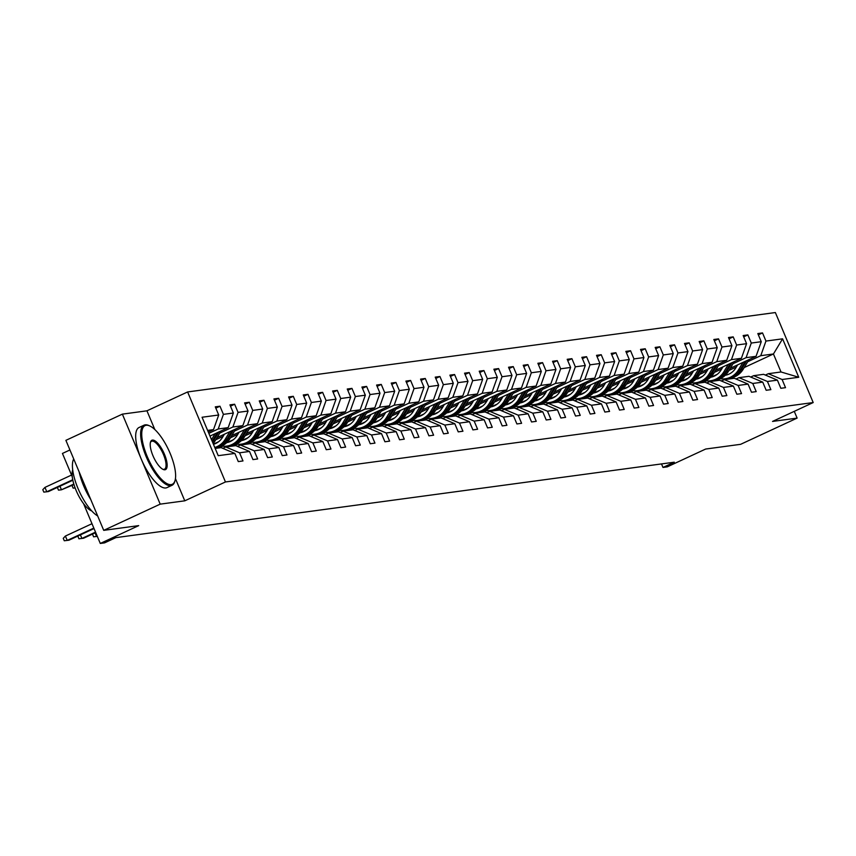 <?xml version="1.0" encoding="UTF-8"?>
<svg xmlns="http://www.w3.org/2000/svg" width="856" height="856" viewBox="0 0 856 856"><rect width="100%" height="100%" fill="white"/><g stroke="black" fill="none" stroke-linecap="round" stroke-linejoin="round"><path stroke-width="1.28" d="M154.808 429.509L146.943 410.816L122.365 414.133L160.2 504.141L184.778 500.824L225.449 481.96L813.2 402.555L772.54 421.43L797.118 418.103L794.272 411.34M797.118 418.103L740.633 444.318L705.676 449.036L667.263 466.862L662.993 467.44L674.282 462.197L115.86 537.632L104.56 542.875L100.28 543.453L138.693 525.627L103.726 530.356L65.891 440.348L122.365 414.133M160.2 504.141L103.726 530.356M69.935 449.967L62.445 453.445L72.257 476.76M146.943 410.816L187.614 391.952L775.365 312.547L813.2 402.555M208.286 432.045L213.508 429.616L207.601 430.418M213.508 429.616L218.708 415L215.284 406.846L219.981 406.215L215.83 408.141M744.206 367.545L773.439 353.977L760.759 355.689L765.949 341.073L782.587 338.826L798.744 377.261L782.106 379.508L785.53 387.661L780.833 388.292L777.409 380.139L767.436 381.487L770.871 389.64L766.163 390.272L762.739 382.118L752.777 383.467L756.201 391.62L751.504 392.251L748.08 384.109L738.118 385.446L741.542 393.6L736.845 394.231L733.41 386.088L723.448 387.426L726.872 395.579L722.175 396.21L718.751 388.068L708.789 389.416L712.213 397.559L707.516 398.2L704.092 390.047L694.12 391.395L697.554 399.538L692.846 400.18L689.422 392.027L679.461 393.375L682.885 401.518L678.187 402.16L674.763 394.006L664.802 395.354L668.226 403.508L663.528 404.139L660.094 395.986L650.132 397.334L653.556 405.487L648.859 406.119L645.435 397.965L635.473 399.313L638.897 407.467L634.2 408.098L630.776 399.955L620.803 401.293L624.238 409.446L619.53 410.078L616.106 401.935L606.144 403.272L609.568 411.426L604.871 412.057L601.447 403.914L591.485 405.263L594.909 413.405L590.212 414.047L586.777 405.894L576.816 407.242L580.24 415.385L575.542 416.027L572.118 407.873L562.157 409.221L565.581 417.364L560.883 418.006L557.459 409.853L547.487 411.201L550.922 419.354L546.214 419.986L542.79 411.832L532.828 413.18L536.252 421.334L531.555 421.965L528.131 413.812L518.169 415.16L521.593 423.313L516.896 423.945L513.461 415.802L503.499 417.14L506.923 425.293L502.226 425.924L498.802 417.781L488.84 419.119L492.264 427.272L487.567 427.904L484.143 419.761L474.171 421.109L477.605 429.252L472.897 429.894L469.473 421.74L459.512 423.089L462.935 431.231L458.238 431.873L454.814 423.72L444.853 425.068L448.276 433.211L443.579 433.853L440.145 425.7L430.183 427.048L433.607 435.201L428.91 435.832L425.486 427.679L415.524 429.027L418.948 437.181L414.25 437.812L410.827 429.659L400.854 431.007L404.289 439.16L399.581 439.791L396.157 431.649L386.195 432.986L389.619 441.14L384.922 441.771L381.498 433.628L371.536 434.966L374.96 443.119L370.263 443.75L366.828 435.608L356.866 436.956L360.29 445.099L355.593 445.741L352.169 437.587L342.207 438.935L345.631 447.078L340.934 447.72L337.51 439.567L327.538 440.915L330.972 449.058L326.264 449.7L322.84 441.546L312.879 442.894L316.303 451.048L311.605 451.679L308.181 443.526L298.22 444.874L301.644 453.027L296.946 453.659L293.512 445.505L283.55 446.853L286.974 455.007L282.277 455.638L278.853 447.495L268.891 448.833L272.315 456.986L267.618 457.618L264.194 449.475L254.221 450.812L257.656 458.966L252.948 459.597L249.524 451.454L239.562 452.803L242.986 460.945L238.289 461.587L234.865 453.434L218.226 455.681L202.07 417.247L218.708 415M225.449 481.96L187.614 391.952M209.988 436.079L228.178 427.636L218.216 428.984L223.405 414.358L219.981 406.215M223.405 414.358L233.367 413.02L229.943 404.867L234.64 404.235L230.489 406.161M217.071 437.609L242.837 425.657L232.875 427.005L238.064 412.378L234.64 404.235M238.064 412.378L248.037 411.041L244.602 402.887L249.31 402.256L245.148 404.182M231.73 435.629L257.506 423.677L247.544 425.025L252.734 410.399L249.31 402.256M252.734 410.399L262.696 409.05L259.272 400.908L263.969 400.266L259.817 402.202M246.4 433.65L272.165 421.698L262.204 423.035L267.393 408.419L263.969 400.266M267.393 408.419L277.355 407.071L273.931 398.928L278.639 398.286L274.476 400.223M261.059 431.67L286.824 419.718L276.863 421.056L282.063 406.44L278.639 398.286M282.063 406.44L292.024 405.091L288.6 396.949L293.298 396.307L289.146 398.233M275.728 429.691L301.494 417.728L291.532 419.076L296.722 404.46L293.298 396.307M296.722 404.46L306.683 403.112L303.259 394.958L307.957 394.327L303.805 396.253M290.387 427.711L316.153 415.749L306.191 417.097L311.381 402.481L307.957 394.327M311.381 402.481L321.353 401.132L317.918 392.979L322.626 392.348L318.464 394.274M305.046 425.732L330.823 413.769L320.861 415.117L326.05 400.501L322.626 392.348M326.05 400.501L336.012 399.153L332.588 390.999L337.285 390.368L333.134 392.294M319.716 423.752L345.482 411.79L335.52 413.138L340.709 398.511L337.285 390.368M340.709 398.511L350.671 397.173L347.247 389.02L351.955 388.389L347.793 390.315M334.375 421.762L360.141 409.81L350.179 411.158L355.379 396.531L351.955 388.389M355.379 396.531L365.341 395.194L361.917 387.04L366.614 386.409L362.463 388.335M349.045 419.782L374.81 407.83L364.849 409.179L370.038 394.552L366.614 386.409M370.038 394.552L380 393.204L376.576 385.061L381.273 384.419L377.122 386.356M363.704 417.803L389.469 405.851L379.508 407.189L384.697 392.572L381.273 384.419M384.697 392.572L394.67 391.224L391.235 383.081L395.943 382.439L391.781 384.376M378.363 415.823L404.139 403.872L394.177 405.209L399.367 390.593L395.943 382.439M399.367 390.593L409.329 389.245L405.905 381.102L410.602 380.46L406.45 382.386M393.032 413.844L418.798 401.881L408.836 403.23L414.026 388.613L410.602 380.46M414.026 388.613L423.988 387.265L420.564 379.112L425.272 378.48L421.109 380.406M407.691 411.864L433.457 399.902L423.495 401.25L428.695 386.634L425.272 378.48M428.695 386.634L438.657 385.286L435.233 377.132L439.93 376.501L435.779 378.427M422.361 409.885L448.127 397.922L438.165 399.271L443.355 384.654L439.93 376.501M443.355 384.654L453.316 383.306L449.892 375.153L454.59 374.521L450.438 376.447M437.02 407.905L462.786 395.943L452.824 397.291L458.014 382.664L454.59 374.521M458.014 382.664L467.986 381.327L464.551 373.173L469.259 372.542L465.097 374.468M451.679 405.915L477.455 393.963L467.494 395.312L472.683 380.685L469.259 372.542M472.683 380.685L482.645 379.347L479.221 371.194L483.918 370.562L479.767 372.488M466.349 403.936L492.114 391.984L482.153 393.332L487.342 378.705L483.918 370.562M487.342 378.705L497.304 377.357L493.88 369.214L498.588 368.572L494.426 370.509M481.008 401.956L506.773 390.004L496.812 391.342L502.012 376.726L498.588 368.572M502.012 376.726L511.974 375.377L508.55 367.235L513.247 366.593L509.095 368.529M495.678 399.977L521.443 388.025L511.481 389.362L516.671 374.746L513.247 366.593M516.671 374.746L526.633 373.398L523.209 365.255L527.906 364.613L523.754 366.539M510.337 397.997L536.102 386.035L526.14 387.383L531.33 372.767L527.906 364.613M531.33 372.767L541.302 371.418L537.868 363.265L542.576 362.634L538.413 364.56M524.995 396.018L550.772 384.055L540.81 385.403L546 370.787L542.576 362.634M546 370.787L555.961 369.439L552.537 361.286L557.235 360.654L553.083 362.58M539.665 394.038L565.431 382.076L555.469 383.424L560.659 368.808L557.235 360.654M560.659 368.808L570.62 367.459L567.196 359.306L571.904 358.675L567.742 360.601M554.324 392.059L580.09 380.096L570.128 381.444L575.328 366.817L571.904 358.675M575.328 366.817L585.29 365.48L581.866 357.327L586.563 356.695L582.412 358.621M568.994 390.069L594.76 378.117L584.798 379.465L589.987 364.838L586.563 356.695M589.987 364.838L599.949 363.5L596.525 355.347L601.222 354.716L597.071 356.642M583.653 388.089L609.418 376.137L599.457 377.485L604.646 362.858L601.222 354.716M604.646 362.858L614.619 361.51L611.184 353.368L615.892 352.726L611.73 354.662M598.312 386.11L624.088 374.158L614.127 375.495L619.316 360.879L615.892 352.726M619.316 360.879L629.278 359.531L625.854 351.388L630.551 350.746L626.399 352.683M612.982 384.13L638.747 372.178L628.785 373.516L633.975 358.899L630.551 350.746M633.975 358.899L643.937 357.551L640.513 349.409L645.221 348.767L641.058 350.692M627.641 382.151L653.406 370.188L643.445 371.536L648.645 356.92L645.221 348.767M648.645 356.92L658.606 355.572L655.182 347.418L659.88 346.787L655.728 348.713M642.31 380.171L668.076 368.208L658.114 369.557L663.304 354.94L659.88 346.787M663.304 354.94L673.265 353.592L669.841 345.439L674.539 344.808L670.387 346.734M656.969 378.192L682.735 366.229L672.773 367.577L677.963 352.961L674.539 344.808M677.963 352.961L687.935 351.613L684.5 343.459L689.208 342.828L685.046 344.754M671.628 376.212L697.405 364.249L687.443 365.598L692.632 350.971L689.208 342.828M692.632 350.971L702.594 349.633L699.17 341.48L703.867 340.849L699.716 342.775M686.298 374.222L712.064 362.27L702.102 363.618L707.291 348.991L703.867 340.849M707.291 348.991L717.253 347.654L713.829 339.5L718.537 338.869L714.375 340.795M700.957 372.242L726.723 360.29L716.761 361.639L721.961 347.012L718.537 338.869M721.961 347.012L731.923 345.664L728.499 337.521L733.196 336.879L729.045 338.815M715.627 370.263L741.392 358.311L731.431 359.648L736.62 345.032L733.196 336.879M736.62 345.032L746.582 343.684L743.158 335.541L747.855 334.899L743.703 336.836M730.286 368.283L756.051 356.331L746.09 357.669L751.279 343.053L747.855 334.899M751.279 343.053L761.252 341.705L757.817 333.562L762.525 332.92L758.363 334.846M765.949 341.073L762.525 332.92M249.524 451.454L235.742 445.634L225.781 446.982L222.828 448.351M225.781 446.982L239.562 452.803M208.832 433.339L218.216 428.984M228.178 427.636L233.367 413.02M264.194 449.475L250.401 443.654L240.44 445.002L237.487 446.372M240.44 445.002L254.221 450.812M219.799 433.072L232.875 427.005M242.837 425.657L248.037 411.041M278.853 447.495L265.071 441.675L255.109 443.023L252.156 444.392M255.109 443.023L268.891 448.833M215.787 439.759L223.127 436.346M234.458 431.092L247.544 425.025M213.379 444.146L218.622 441.717M257.506 423.677L262.696 409.05M293.512 445.505L279.73 439.695L269.768 441.043L266.815 442.413M269.768 441.043L283.55 446.853M230.446 437.78L237.786 434.367M249.128 429.113L262.204 423.035M215.081 448.191L216.579 447.485M228.017 442.178L233.292 439.738M272.165 421.698L277.355 407.071M308.181 443.526L294.4 437.716L284.438 439.064L281.474 440.433M284.438 439.064L298.22 444.874M219.029 447.891L222.656 446.211M245.105 435.8L252.445 432.387M263.787 427.123L276.863 421.056M228.991 446.554L231.238 445.505M242.676 440.198L247.951 437.748M286.824 419.718L292.024 405.091M322.84 441.546L309.059 435.736L299.097 437.084L296.144 438.454M299.097 437.084L312.879 442.894M233.699 445.912L237.326 444.232M259.775 433.81L267.115 430.408M278.457 425.143L291.532 419.076M243.66 444.574L245.907 443.526M257.346 438.219L262.621 435.768M301.494 417.728L306.683 403.112M337.51 439.567L323.718 433.757L313.756 435.094L310.803 436.474M313.756 435.094L327.538 440.915M248.358 443.932L251.985 442.252M274.434 431.831L281.774 428.428M293.116 423.164L306.191 417.097M258.319 442.584L260.566 441.546M272.005 436.239L277.28 433.789M316.153 415.749L321.353 401.132M352.169 437.587L338.388 431.777L328.426 433.115L325.473 434.484M328.426 433.115L342.207 438.935M263.027 441.953L266.644 440.273M289.103 429.851L296.444 426.449M307.775 421.184L320.861 415.117M272.989 440.605L275.225 439.567M286.664 434.26L291.939 431.809M330.823 413.769L336.012 399.153M366.828 435.608L353.046 429.787L343.085 431.135L340.132 432.505M343.085 431.135L356.866 436.956M277.686 439.973L281.314 438.293M303.762 427.872L311.103 424.469M322.445 419.205L335.52 413.138M287.648 438.625L289.895 437.587M301.333 432.28L306.609 429.83M345.482 411.79L350.671 397.173M381.498 433.628L367.716 427.807L357.755 429.156L354.791 430.525M357.755 429.156L371.536 434.966M292.345 437.994L295.973 436.314M318.421 425.892L325.762 422.49M337.104 417.225L350.179 411.158M302.307 436.646L304.554 435.608M315.992 430.3L321.268 427.85M360.141 409.81L365.341 395.194M396.157 431.649L382.375 425.828L372.414 427.176L369.46 428.546M372.414 427.176L386.195 432.986M307.015 436.014L310.642 434.324M333.091 423.913L340.431 420.499M351.773 415.246L364.849 409.179M316.977 434.666L319.224 433.628M330.662 428.31L335.937 425.871M374.81 407.83L380 393.204M410.827 429.659L397.034 423.848L387.073 425.197L384.119 426.566M387.073 425.197L400.854 431.007M321.674 434.035L325.301 432.344M347.75 421.933L355.09 418.52M366.432 413.266L379.508 407.189M331.636 432.687L333.883 431.638M345.321 426.331L350.596 423.891M389.469 405.851L394.67 391.224M425.486 427.679L411.704 421.869L401.742 423.217L398.789 424.587M401.742 423.217L415.524 429.027M336.344 432.045L339.96 430.365M362.42 419.943L369.76 416.54M381.091 411.276L394.177 405.209M346.305 430.707L348.542 429.659M359.98 424.351L365.255 421.901M404.139 403.872L409.329 389.245M440.145 425.7L426.363 419.889L416.401 421.238L413.448 422.607M416.401 421.238L430.183 427.048M351.003 430.065L354.63 428.385M377.079 417.963L384.419 414.561M395.761 409.296L408.836 403.23M360.965 428.717L363.212 427.679M374.65 422.372L379.925 419.922A16.842 15.729 82.3 0 0 379.893 419.954M418.798 401.881L423.988 387.265M454.814 423.72L441.033 417.91L431.071 419.247L428.107 420.628M431.071 419.247L444.853 425.068M365.662 428.086L369.289 426.406M391.738 415.984L399.078 412.581M410.42 407.317L423.495 401.25M375.624 426.737L377.87 425.7M389.309 420.392L394.584 417.942A16.842 15.729 82.3 0 0 394.552 417.974M433.457 399.902L438.657 385.286M469.473 421.74L455.692 415.93L445.73 417.268L442.777 418.638M445.73 417.268L459.512 423.089M380.332 426.106L383.959 424.426M406.407 414.004L413.748 410.602M425.09 405.337L438.165 399.271M390.293 424.758L392.54 423.72M403.979 418.413L409.254 415.963M448.127 397.922L453.316 383.306M484.143 419.761L470.351 413.94L460.389 415.288L457.436 416.658M460.389 415.288L474.171 421.109M394.99 424.127L398.618 422.447M421.066 412.025L428.407 408.622M439.749 403.358L452.824 397.291M404.952 422.778L407.199 421.74M418.638 416.433L423.913 413.983M462.786 395.943L467.986 381.327M498.802 417.781L485.02 411.961L475.059 413.309L472.105 414.679M475.059 413.309L488.84 419.119M409.66 422.147L413.277 420.467M435.736 410.045L443.076 406.643M454.408 401.378L467.494 395.312M419.622 420.799L421.858 419.761M433.297 414.454L438.572 412.004M477.455 393.963L482.645 379.347M513.461 415.802L499.679 409.981L489.718 411.329L486.764 412.699M489.718 411.329L503.499 417.14M424.319 420.168L427.947 418.477M450.395 408.066L457.735 404.653M469.077 399.399L482.153 393.332M434.281 418.819L436.528 417.781M447.966 412.464L453.241 410.024M492.114 391.984L497.304 377.357M528.131 413.812L514.349 408.002L504.387 409.35L501.423 410.72M504.387 409.35L518.169 415.16M438.978 418.188L442.606 416.498M465.054 406.086L472.394 402.673M483.736 397.419L496.812 391.342M448.94 416.84L451.187 415.791M462.625 410.484L467.9 408.045M506.773 390.004L511.974 375.377M542.79 411.832L529.008 406.022L519.046 407.37L516.093 408.74M519.046 407.37L532.828 413.18M453.648 416.198L457.275 414.518M479.724 404.096L487.064 400.694M498.406 395.429L511.481 389.362M463.61 414.86L465.857 413.812M477.295 408.505L482.57 406.054M521.443 388.025L526.633 373.398M557.459 409.853L543.667 404.043L533.705 405.391L530.752 406.76M533.705 405.391L547.487 411.201M468.307 414.218L471.934 412.539M494.383 402.117L501.723 398.714M513.065 393.45L526.14 387.383M478.269 412.87L480.516 411.832M491.954 406.525L497.229 404.075M536.102 386.035L541.302 371.418M572.118 407.873L558.337 402.063L548.375 403.401L545.422 404.781M548.375 403.401L562.157 409.221M482.977 412.239L486.593 410.559M509.053 400.137L516.393 396.735M527.724 391.47L540.81 385.403M492.938 410.891L495.175 409.853M506.613 404.546L511.888 402.095M550.772 384.055L555.961 369.439M586.777 405.894L572.996 400.084L563.034 401.421L560.081 402.791M563.034 401.421L576.816 407.242M497.636 410.259L501.263 408.58M523.712 398.158L531.052 394.755M542.394 389.491L555.469 383.424M507.597 408.911L509.844 407.873M521.283 402.566L526.558 400.116A16.842 15.729 82.3 0 1 526.515 400.137M565.431 382.076L570.62 367.459M601.447 403.914L587.665 398.094L577.704 399.442L574.74 400.811M577.704 399.442L591.485 405.263M512.295 408.28L515.922 406.6M538.37 396.178L545.711 392.776M557.053 387.511L570.128 381.444M522.256 406.932L524.503 405.894M535.942 400.587L541.217 398.136A16.842 15.729 82.3 0 1 541.174 398.158M580.09 380.096L585.29 365.48M616.106 401.935L602.324 396.114L592.363 397.462L589.41 398.832M592.363 397.462L606.144 403.272M526.964 406.3L530.592 404.62M553.04 394.199L560.38 390.796M571.722 385.532L584.798 379.465M536.926 404.952L539.173 403.914M550.611 398.607L555.886 396.157A16.842 15.729 82.3 0 1 555.833 396.178M594.76 378.117L599.949 363.5M630.776 399.955L616.983 394.135L607.022 395.483L604.068 396.852M607.022 395.483L620.803 401.293M541.623 404.321L545.251 402.63M567.699 392.219L575.039 388.806M586.381 383.552L599.457 377.485M551.585 402.973L553.832 401.935M565.27 396.617L570.545 394.177A16.842 15.729 82.3 0 1 570.503 394.199M609.418 376.137L614.619 361.51M645.435 397.965L631.653 392.155L621.691 393.503L618.738 394.873M621.691 393.503L635.473 399.313M556.293 402.341L559.91 400.651M582.369 390.24L589.709 386.826M601.04 381.573L614.127 375.495M566.255 400.993L568.491 399.945M579.929 394.637L585.204 392.198A16.842 15.729 82.3 0 1 585.162 392.219M624.088 374.158L629.278 359.531M660.094 395.986L646.312 390.175L636.35 391.524L633.397 392.893M636.35 391.524L650.132 397.334M570.952 400.351L574.579 398.671M597.028 388.25L604.368 384.847M615.71 379.583L628.785 373.516M580.914 399.014L583.161 397.965M594.599 392.658L599.874 390.208M638.747 372.178L643.937 357.551M674.763 394.006L660.982 388.196L651.02 389.544L648.056 390.914M651.02 389.544L664.802 395.354M585.611 398.372L589.238 396.692M611.687 386.27L619.027 382.867M630.369 377.603L643.445 371.536M595.573 397.024L597.82 395.986M609.258 390.678L614.533 388.228M653.406 370.188L658.606 355.572M689.422 392.027L675.641 386.216L665.679 387.554L662.726 388.934M665.679 387.554L679.461 393.375M600.281 396.392L603.908 394.712M626.357 384.291L633.697 380.888M645.039 375.624L658.114 369.557M610.242 395.044L612.489 394.006M623.928 388.699L629.203 386.249M668.076 368.208L673.265 353.592M704.092 390.047L690.3 384.237L680.338 385.575L677.385 386.944M680.338 385.575L694.12 391.395M614.94 394.413L618.567 392.733M641.016 382.311L648.356 378.908M659.698 373.644L672.773 367.577M624.901 393.065L627.148 392.027M638.587 386.719L643.862 384.269M682.735 366.229L687.935 351.613M718.751 388.068L704.97 382.247L695.008 383.595L692.055 384.965M695.008 383.595L708.789 389.416M629.609 392.433L633.226 390.753M655.685 380.332L663.025 376.929M674.357 371.665L687.443 365.598M639.571 391.085L641.807 390.047M653.256 384.74L658.521 382.29M697.405 364.249L702.594 349.633M733.41 386.088L719.629 380.267L709.667 381.615L706.714 382.985M709.667 381.615L723.448 387.426M644.268 390.454L647.896 388.774M670.344 378.352L677.685 374.949M689.027 369.685L702.102 363.618M654.23 389.106L656.477 388.068M667.915 382.76L673.191 380.31M712.064 362.27L717.253 347.654M748.08 384.109L734.298 378.288L724.337 379.636L721.373 381.006M724.337 379.636L738.118 385.446M658.927 388.474L662.555 386.784M685.003 376.373L692.343 372.959M703.686 367.705L716.761 361.639M668.889 387.126L671.136 386.088M682.574 380.77L687.85 378.331M726.723 360.29L731.923 345.664M762.739 382.118L748.957 376.308L738.995 377.656L736.042 379.026M738.995 377.656L752.777 383.467M673.597 386.495L677.224 384.804M699.673 374.393L707.013 370.98M718.355 365.715L731.431 359.648M683.559 385.147L685.806 384.098M697.244 378.791L702.519 376.351A16.842 15.729 82.3 0 1 702.466 376.373M741.392 358.311L746.582 343.684M777.409 380.139L763.616 374.329L753.655 375.677L750.701 377.047M753.655 375.677L767.436 381.487M688.256 384.505L691.883 382.825M714.332 372.403L721.672 369M733.014 363.736L746.09 357.669M698.218 383.167L700.465 382.118M711.903 376.811L717.178 374.361M756.051 356.331L761.252 341.705M798.744 377.261L781.014 371.975L768.324 373.698L765.371 375.067M768.324 373.698L782.106 379.508M661.506 463.92L662.993 467.44M83.567 503.67L100.28 543.453M702.926 382.525L706.542 380.845M729.002 370.423L736.342 367.021M747.673 361.756L760.759 355.689M715.605 380.813L719.714 378.908M781.014 371.975L773.439 353.977L782.587 338.826M215.177 448.416L221.083 447.624L234.865 453.434M184.778 500.824L175.448 478.611M736.642 378.705L736.759 378.694A20.287 18.95 -97.7 0 0 736.642 378.705A20.287 18.95 -97.7 0 0 735.668 378.866M737.626 364.881L735.786 367.941A16.842 15.729 82.3 0 1 725.257 375.281M742.976 362.398L738.503 369.835A20.287 18.95 82.3 0 1 725.203 378.78A20.287 18.95 82.3 0 1 720.121 378.726M748.968 359.616L743.211 369.204A20.287 18.95 82.3 0 1 729.9 378.149L728.114 378.384A20.287 18.95 -97.7 0 0 741.424 369.439L746.689 360.676M727.065 374.853A16.842 15.729 82.3 0 1 725.792 374.768M745.255 361.339L740.29 369.599A20.287 18.95 82.3 0 1 726.99 378.534L725.203 378.78M727.557 378.448A20.287 18.95 -97.7 0 0 728.114 378.384M726.188 375.089A16.842 15.729 82.3 0 1 725.449 375.099M171.157 484.614A32.357 11.117 65.1 0 0 175.041 480.537A32.357 11.117 65.1 0 0 168.76 450.256A32.357 11.117 65.1 0 0 149.693 425.914A32.357 11.117 65.1 0 0 146.205 425.261A32.357 11.117 65.1 0 0 147.211 456.483A32.357 11.117 65.1 0 0 171.157 484.614M174.902 480.997A33.149 11.385 -114.9 0 1 174.774 481.479A33.149 11.385 -114.9 0 1 171.96 485.32A33.149 11.385 -114.9 0 1 170.783 485.652A33.149 11.385 -114.9 0 1 146.943 458.442A33.149 11.385 -114.9 0 1 144.054 425.175A33.149 11.385 -114.9 0 1 145.22 424.844A33.149 11.385 -114.9 0 1 148.794 425.507A33.149 11.385 -114.9 0 1 149.254 425.721M164.919 469.773A16.178 5.553 -114.9 0 1 163.175 469.452A16.178 5.553 -114.9 0 1 153.641 457.275A16.178 5.553 -114.9 0 1 150.496 442.135A16.178 5.553 -114.9 0 1 152.443 440.091A16.178 5.553 -114.9 0 1 164.416 454.161A16.178 5.553 -114.9 0 1 164.919 469.773M162.715 469.216A15.387 5.286 65.1 0 0 163.935 469.356A15.387 5.286 65.1 0 0 164.48 469.206A15.387 5.286 65.1 0 0 163.132 453.766A15.387 5.286 65.1 0 0 152.068 441.14A15.387 5.286 65.1 0 0 151.533 441.3A15.387 5.286 65.1 0 0 150.378 442.638M171.96 485.32L166.984 487.62A33.149 11.385 -114.9 0 1 165.818 487.963A33.149 11.385 -114.9 0 1 141.978 460.753A33.149 11.385 -114.9 0 1 139.079 427.486L144.054 425.175M91.763 510.946A23.872 8.196 -114.9 0 1 77.147 492.767A23.872 8.196 -114.9 0 1 72.707 469.869M90.747 499.487A33.149 11.385 -114.9 0 1 79.159 471.913M97.68 515.965A33.149 11.385 -114.9 0 1 78.024 488.498A33.149 11.385 -114.9 0 1 73.712 458.944M721.983 380.685L722.09 380.674A20.287 18.95 -97.7 0 0 721.983 380.685A20.287 18.95 -97.7 0 0 721.009 380.845M707.313 382.675L707.431 382.653A20.287 18.95 -97.7 0 0 707.313 382.675A20.287 18.95 -97.7 0 0 706.339 382.835M722.956 366.86L721.127 369.92A16.842 15.729 82.3 0 1 710.598 377.261M728.317 364.378L723.844 371.814A20.287 18.95 82.3 0 1 710.544 380.76A20.287 18.95 82.3 0 1 705.462 380.717M734.298 361.596L728.542 371.183A20.287 18.95 82.3 0 1 715.242 380.128L713.455 380.364A20.287 18.95 -97.7 0 0 726.755 371.418L732.03 362.655M712.406 376.833A16.842 15.729 82.3 0 1 711.122 376.747M730.585 363.319L725.631 371.579A20.287 18.95 82.3 0 1 712.331 380.524L710.544 380.76M712.888 380.439A20.287 18.95 -97.7 0 0 713.455 380.364M711.529 377.079A16.842 15.729 82.3 0 1 710.79 377.079M708.297 368.84L706.457 371.9A16.842 15.729 82.3 0 1 695.939 379.24M713.647 366.357L709.185 373.794A20.287 18.95 82.3 0 1 695.875 382.739A20.287 18.95 82.3 0 1 690.803 382.696M719.639 363.575L713.883 373.163A20.287 18.95 82.3 0 1 700.572 382.108L698.796 382.343A20.287 18.95 -97.7 0 0 712.096 373.409L717.36 364.635M697.736 378.812A16.842 15.729 82.3 0 1 696.463 378.726M715.926 365.298L710.972 373.558A20.287 18.95 82.3 0 1 697.661 382.504L695.875 382.739M698.228 382.418A20.287 18.95 -97.7 0 0 698.796 382.343M696.859 379.058A16.842 15.729 82.3 0 1 696.121 379.058M692.654 384.654L692.772 384.633A20.287 18.95 -97.7 0 0 692.654 384.654A20.287 18.95 -97.7 0 0 691.68 384.815M693.638 370.819L691.798 373.879A16.842 15.729 82.3 0 1 681.269 381.23M698.988 368.337L694.516 375.773A20.287 18.95 82.3 0 1 681.216 384.719A20.287 18.95 82.3 0 1 676.133 384.676M704.98 365.555L699.224 375.142A20.287 18.95 82.3 0 1 685.913 384.087L684.126 384.333A20.287 18.95 -97.7 0 0 697.437 375.388L702.701 366.614M683.077 380.802A16.842 15.729 82.3 0 1 681.793 380.706M701.267 367.278L696.303 375.538A20.287 18.95 82.3 0 1 683.002 384.483L681.216 384.719M683.559 384.398A20.287 18.95 -97.7 0 0 684.126 384.333M682.2 381.038A16.842 15.729 82.3 0 1 681.462 381.038M677.995 386.634L678.102 386.612A20.287 18.95 -97.7 0 0 677.995 386.634A20.287 18.95 -97.7 0 0 677.01 386.794M678.968 372.799L677.128 375.859A16.842 15.729 82.3 0 1 666.61 383.21M684.329 370.316L679.857 377.764A20.287 18.95 82.3 0 1 666.546 386.698A20.287 18.95 82.3 0 1 661.474 386.655M690.311 367.534L684.554 377.122A20.287 18.95 82.3 0 1 671.254 386.067L669.467 386.313A20.287 18.95 -97.7 0 0 682.767 377.368L688.042 368.594M668.418 382.782A16.842 15.729 82.3 0 1 667.134 382.685M686.598 369.257L681.644 377.517A20.287 18.95 82.3 0 1 668.333 386.463L666.546 386.698M668.9 386.377A20.287 18.95 -97.7 0 0 669.467 386.313M667.541 383.017A16.842 15.729 82.3 0 1 666.803 383.028M663.325 388.613L663.443 388.603A20.287 18.95 -97.7 0 0 663.325 388.613A20.287 18.95 -97.7 0 0 662.351 388.774M664.31 374.778L662.469 377.838A16.842 15.729 82.3 0 1 651.94 385.189M669.66 372.296L665.187 379.743A20.287 18.95 82.3 0 1 651.887 388.688A20.287 18.95 82.3 0 1 646.804 388.635M675.652 369.525L669.895 379.101A20.287 18.95 82.3 0 1 656.584 388.046L654.797 388.292A20.287 18.95 -97.7 0 0 668.108 379.347L673.372 370.573M653.749 384.761A16.842 15.729 82.3 0 1 652.475 384.665M671.939 371.247L666.974 379.497A20.287 18.95 82.3 0 1 653.674 388.442L651.887 388.688M654.241 388.356A20.287 18.95 -97.7 0 0 654.797 388.292M652.871 384.997A16.842 15.729 82.3 0 1 652.133 385.007M648.666 390.593L648.773 390.582A20.287 18.95 -97.7 0 0 648.666 390.593A20.287 18.95 -97.7 0 0 647.692 390.753M649.64 376.768L647.81 379.829A16.842 15.729 82.3 0 1 637.281 387.169M655 374.275L650.528 381.723A20.287 18.95 82.3 0 1 637.228 390.668A20.287 18.95 82.3 0 1 632.145 390.614M660.982 371.504L655.225 381.08A20.287 18.95 82.3 0 1 641.925 390.026L640.138 390.272A20.287 18.95 -97.7 0 0 653.438 381.327L658.713 372.553M639.09 386.741A16.842 15.729 82.3 0 1 637.806 386.645M657.269 373.227L652.315 381.476A20.287 18.95 82.3 0 1 639.015 390.422L637.228 390.668M639.571 390.336A20.287 18.95 -97.7 0 0 640.138 390.272M638.212 386.976A16.842 15.729 82.3 0 1 637.474 386.987M633.996 392.572L634.114 392.562A20.287 18.95 -97.7 0 0 633.996 392.572A20.287 18.95 -97.7 0 0 633.023 392.733M634.981 378.748L633.14 381.808A16.842 15.729 82.3 0 1 622.622 389.148M640.331 376.255L635.869 383.702A20.287 18.95 82.3 0 1 622.558 392.647A20.287 18.95 82.3 0 1 617.486 392.594M646.323 373.484L640.566 383.071A20.287 18.95 82.3 0 1 627.255 392.005L625.479 392.251A20.287 18.95 -97.7 0 0 638.779 383.306L644.044 374.532M624.42 388.72A16.842 15.729 82.3 0 1 623.147 388.635M642.61 375.206L637.656 383.456A20.287 18.95 82.3 0 1 624.345 392.401L622.558 392.647M624.912 392.315A20.287 18.95 -97.7 0 0 625.479 392.251M623.543 388.956A16.842 15.729 82.3 0 1 622.804 388.966M619.444 394.541A20.287 18.95 -97.7 0 0 619.337 394.552A20.287 18.95 -97.7 0 0 618.364 394.712M620.322 380.727L618.481 383.788A16.842 15.729 82.3 0 1 607.953 391.128M625.672 378.245L621.199 385.682A20.287 18.95 82.3 0 1 607.899 394.627A20.287 18.95 82.3 0 1 602.817 394.573M631.664 375.463L625.907 385.05A20.287 18.95 82.3 0 1 612.596 393.995L610.81 394.231A20.287 18.95 -97.7 0 0 624.12 385.286L629.385 376.522M609.761 390.7A16.842 15.729 82.3 0 1 608.477 390.614M627.951 377.186L622.986 385.446A20.287 18.95 82.3 0 1 609.686 394.381L607.899 394.627M610.242 394.295A20.287 18.95 -97.7 0 0 610.81 394.231M608.884 390.935A16.842 15.729 82.3 0 1 608.145 390.946M604.678 396.531L604.785 396.521A20.287 18.95 -97.7 0 0 604.678 396.531A20.287 18.95 -97.7 0 0 603.694 396.692M605.652 382.707L603.812 385.767A16.842 15.729 82.3 0 1 593.294 393.107M611.013 380.225L606.54 387.661A20.287 18.95 82.3 0 1 593.229 396.606A20.287 18.95 82.3 0 1 588.158 396.563M616.994 377.442L611.238 387.03A20.287 18.95 82.3 0 1 597.937 395.975L596.15 396.21A20.287 18.95 -97.7 0 0 609.451 387.265L614.726 378.502M595.102 392.679A16.842 15.729 82.3 0 1 593.818 392.594M613.281 379.165L608.327 387.426A20.287 18.95 82.3 0 1 595.016 396.371L593.229 396.606M595.583 396.285A20.287 18.95 -97.7 0 0 596.15 396.21M594.225 392.925A16.842 15.729 82.3 0 1 593.486 392.925M590.009 398.522L590.126 398.5A20.287 18.95 -97.7 0 0 590.009 398.522A20.287 18.95 -97.7 0 0 589.035 398.682M590.993 384.686L589.153 387.747A16.842 15.729 82.3 0 1 578.624 395.087M596.343 382.204L591.87 389.64A20.287 18.95 82.3 0 1 578.57 398.586A20.287 18.95 82.3 0 1 573.488 398.543M602.335 379.422L596.578 389.009A20.287 18.95 82.3 0 1 583.268 397.954L581.481 398.19A20.287 18.95 -97.7 0 0 594.792 389.255L600.056 380.481M580.432 394.659A16.842 15.729 82.3 0 1 579.159 394.573M598.622 381.145L593.657 389.405A20.287 18.95 82.3 0 1 580.357 398.35L578.57 398.586M580.924 398.265A20.287 18.95 -97.7 0 0 581.481 398.19M579.555 394.905A16.842 15.729 82.3 0 1 578.817 394.905M575.35 400.501L575.457 400.48A20.287 18.95 -97.7 0 0 575.35 400.501A20.287 18.95 -97.7 0 0 574.376 400.661M576.323 386.666L574.494 389.726A16.842 15.729 82.3 0 1 563.965 397.077M581.684 384.184L577.212 391.62A20.287 18.95 82.3 0 1 563.911 400.565A20.287 18.95 82.3 0 1 558.829 400.522M587.665 381.401L581.909 390.989A20.287 18.95 82.3 0 1 568.609 399.934L566.822 400.18A20.287 18.95 -97.7 0 0 580.122 391.235L585.397 382.461M565.773 396.649A16.842 15.729 82.3 0 1 564.489 396.553M583.952 383.124L578.998 391.385A20.287 18.95 82.3 0 1 565.698 400.33L563.911 400.565M566.255 400.244A20.287 18.95 -97.7 0 0 566.822 400.18M564.896 396.884A16.842 15.729 82.3 0 1 564.158 396.884M560.68 402.481L560.798 402.459A20.287 18.95 -97.7 0 0 560.68 402.481A20.287 18.95 -97.7 0 0 559.706 402.641M561.664 388.645L559.824 391.706A16.842 15.729 82.3 0 1 549.306 399.057M567.014 386.163L562.553 393.61A20.287 18.95 82.3 0 1 549.242 402.545A20.287 18.95 82.3 0 1 544.17 402.502M573.006 383.381L567.25 392.968A20.287 18.95 82.3 0 1 553.939 401.913L552.163 402.16A20.287 18.95 -97.7 0 0 565.463 393.214L570.727 384.44M551.103 398.629A16.842 15.729 82.3 0 1 549.83 398.532M569.293 385.104L564.339 393.364A20.287 18.95 82.3 0 1 551.029 402.309L549.242 402.545M551.596 402.224A20.287 18.95 -97.7 0 0 552.163 402.16M550.226 398.864A16.842 15.729 82.3 0 1 549.488 398.875M546.021 404.46L546.139 404.449A20.287 18.95 -97.7 0 0 546.021 404.46A20.287 18.95 -97.7 0 0 545.047 404.62M547.005 390.625L545.165 393.685A16.842 15.729 82.3 0 1 534.636 401.036M552.355 388.143L547.883 395.59A20.287 18.95 82.3 0 1 534.583 404.535A20.287 18.95 82.3 0 1 529.5 404.481M558.347 385.371L552.591 394.948A20.287 18.95 82.3 0 1 539.28 403.893L537.493 404.139A20.287 18.95 -97.7 0 0 550.804 395.194L556.068 386.42M536.445 400.608A16.842 15.729 82.3 0 1 535.16 400.512M554.635 387.094L549.67 395.344A20.287 18.95 82.3 0 1 536.37 404.289L534.583 404.535M536.926 404.203A20.287 18.95 -97.7 0 0 537.493 404.139M535.567 400.843A16.842 15.729 82.3 0 1 534.829 400.854M531.362 406.44L531.469 406.429A20.287 18.95 -97.7 0 0 531.362 406.44A20.287 18.95 -97.7 0 0 530.378 406.6M532.336 392.615L530.495 395.675A16.842 15.729 82.3 0 1 519.977 403.015M537.696 390.122L533.224 397.569A20.287 18.95 82.3 0 1 519.913 406.514A20.287 18.95 82.3 0 1 514.841 406.461M543.678 387.351L537.921 396.938A20.287 18.95 82.3 0 1 524.621 405.872L522.834 406.119A20.287 18.95 -97.7 0 0 536.134 397.173L541.409 388.399M521.785 402.588A16.842 15.729 82.3 0 1 520.501 402.491M539.965 389.073L535.011 397.323A20.287 18.95 82.3 0 1 521.7 406.268L519.913 406.514M522.267 406.183A20.287 18.95 -97.7 0 0 522.834 406.119M520.908 402.823A16.842 15.729 82.3 0 1 520.17 402.834M516.692 408.419L516.81 408.408A20.287 18.95 -97.7 0 0 516.692 408.419A20.287 18.95 -97.7 0 0 515.719 408.58M517.677 394.595L515.836 397.655A16.842 15.729 82.3 0 1 505.308 404.995M523.027 392.101L518.554 399.549A20.287 18.95 82.3 0 1 505.254 408.494A20.287 18.95 82.3 0 1 500.172 408.44M529.019 389.33L523.262 398.917A20.287 18.95 82.3 0 1 509.951 407.852L508.164 408.098A20.287 18.95 -97.7 0 0 521.475 399.153L526.74 390.379M507.116 404.567A16.842 15.729 82.3 0 1 505.843 404.481M525.306 391.053L520.341 399.303A20.287 18.95 82.3 0 1 507.041 408.248L505.254 408.494M507.608 408.162A20.287 18.95 -97.7 0 0 508.164 408.098M506.238 404.802A16.842 15.729 82.3 0 1 505.5 404.813M502.033 410.399L502.14 410.388A20.287 18.95 -97.7 0 0 502.033 410.399A20.287 18.95 -97.7 0 0 501.06 410.559M503.007 396.574L501.177 399.634A16.842 15.729 82.3 0 1 490.649 406.975M508.368 394.092L503.895 401.528A20.287 18.95 82.3 0 1 490.595 410.473A20.287 18.95 82.3 0 1 485.513 410.431M514.349 391.31L508.592 400.897A20.287 18.95 82.3 0 1 495.292 409.842L493.505 410.078A20.287 18.95 -97.7 0 0 506.805 401.132L512.081 392.369M492.457 406.547A16.842 15.729 82.3 0 1 491.173 406.461M510.636 393.032L505.682 401.293A20.287 18.95 82.3 0 1 492.382 410.227L490.595 410.473M492.938 410.142A20.287 18.95 -97.7 0 0 493.505 410.078M491.579 406.782A16.842 15.729 82.3 0 1 490.841 406.793M487.364 412.378L487.481 412.367A20.287 18.95 -97.7 0 0 487.364 412.378A20.287 18.95 -97.7 0 0 486.39 412.539M488.348 398.554L486.508 401.614A16.842 15.729 82.3 0 1 475.99 408.954M493.698 396.071L489.236 403.508A20.287 18.95 82.3 0 1 475.925 412.453A20.287 18.95 82.3 0 1 470.854 412.41M499.69 393.289L493.933 402.876A20.287 18.95 82.3 0 1 480.623 411.822L478.846 412.057A20.287 18.95 -97.7 0 0 492.147 403.112L497.411 394.349M477.787 408.526A16.842 15.729 82.3 0 1 476.514 408.44M495.977 395.012L491.023 403.272A20.287 18.95 82.3 0 1 477.712 412.218L475.925 412.453M478.279 412.132A20.287 18.95 -97.7 0 0 478.846 412.057M476.91 408.772A16.842 15.729 82.3 0 1 476.171 408.772M472.705 414.368L472.822 414.347A20.287 18.95 -97.7 0 0 472.705 414.368A20.287 18.95 -97.7 0 0 471.731 414.529M473.689 400.533L471.849 403.593A16.842 15.729 82.3 0 1 461.32 410.934M479.039 398.051L474.566 405.487A20.287 18.95 82.3 0 1 461.266 414.432A20.287 18.95 82.3 0 1 456.184 414.39M485.031 395.269L479.274 404.856A20.287 18.95 82.3 0 1 465.964 413.801L464.177 414.036A20.287 18.95 -97.7 0 0 477.488 405.102L482.752 396.328M463.128 410.505A16.842 15.729 82.3 0 1 461.844 410.42M481.318 396.991L476.353 405.252A20.287 18.95 82.3 0 1 463.053 414.197L461.266 414.432M463.61 414.111A20.287 18.95 -97.7 0 0 464.177 414.036M462.251 410.752A16.842 15.729 82.3 0 1 461.512 410.752M458.046 416.348L458.153 416.326A20.287 18.95 -97.7 0 0 458.046 416.348A20.287 18.95 -97.7 0 0 457.061 416.508M459.019 402.513L457.179 405.573A16.842 15.729 82.3 0 1 446.661 412.924M464.38 400.03L459.907 407.467A20.287 18.95 82.3 0 1 446.597 416.412A20.287 18.95 82.3 0 1 441.525 416.369M470.361 397.248L464.605 406.835A20.287 18.95 82.3 0 1 451.305 415.781L449.518 416.027A20.287 18.95 -97.7 0 0 462.818 407.082L468.093 398.308M448.469 412.496A16.842 15.729 82.3 0 1 447.185 412.399M466.648 398.971L461.694 407.231A20.287 18.95 82.3 0 1 448.384 416.177L446.597 416.412M448.951 416.091A20.287 18.95 -97.7 0 0 449.518 416.027M447.592 412.731A16.842 15.729 82.3 0 1 446.853 412.731M443.376 418.327L443.494 418.306A20.287 18.95 -97.7 0 0 443.376 418.327A20.287 18.95 -97.7 0 0 442.402 418.488M444.36 404.492L442.52 407.552A16.842 15.729 82.3 0 1 431.991 414.903M449.71 402.01L445.238 409.457A20.287 18.95 82.3 0 1 431.938 418.391A20.287 18.95 82.3 0 1 426.855 418.349M455.702 399.228L449.946 408.815A20.287 18.95 82.3 0 1 436.635 417.76L434.848 418.006A20.287 18.95 -97.7 0 0 448.159 409.061L453.423 400.287M433.799 414.475A16.842 15.729 82.3 0 1 432.526 414.379M451.989 400.95L447.025 409.211A20.287 18.95 82.3 0 1 433.725 418.156L431.938 418.391M434.292 418.07A20.287 18.95 -97.7 0 0 434.848 418.006M432.922 414.711A16.842 15.729 82.3 0 1 432.184 414.721M428.717 420.307L428.824 420.296A20.287 18.95 -97.7 0 0 428.717 420.307A20.287 18.95 -97.7 0 0 427.743 420.467M429.691 406.472L427.861 409.532A16.842 15.729 82.3 0 1 417.332 416.883M435.051 403.989L430.579 411.436A20.287 18.95 82.3 0 1 417.279 420.382A20.287 18.95 82.3 0 1 412.196 420.328M441.033 401.218L435.276 410.794A20.287 18.95 82.3 0 1 421.976 419.74L420.189 419.986A20.287 18.95 -97.7 0 0 433.489 411.041L438.764 402.267M419.14 416.455A16.842 15.729 82.3 0 1 417.856 416.358M437.32 402.941L432.366 411.19A20.287 18.95 82.3 0 1 419.065 420.135L417.279 420.382M419.622 420.05A20.287 18.95 -97.7 0 0 420.189 419.986M418.263 416.69A16.842 15.729 82.3 0 1 417.525 416.701M414.047 422.286L414.165 422.276A20.287 18.95 -97.7 0 0 414.047 422.286A20.287 18.95 -97.7 0 0 413.074 422.447M415.032 408.462L413.191 411.522A16.842 15.729 82.3 0 1 402.673 418.862M420.382 405.969L415.92 413.416A20.287 18.95 82.3 0 1 402.609 422.361A20.287 18.95 82.3 0 1 397.537 422.308M426.374 403.197L420.617 412.785A20.287 18.95 82.3 0 1 407.306 421.719L405.53 421.965A20.287 18.95 -97.7 0 0 418.83 413.02L424.095 404.246M404.471 418.434A16.842 15.729 82.3 0 1 403.197 418.338M422.661 404.92L417.707 413.17A20.287 18.95 82.3 0 1 404.396 422.115L402.609 422.361M404.963 422.029A20.287 18.95 -97.7 0 0 405.53 421.965M403.593 418.67A16.842 15.729 82.3 0 1 402.855 418.68M399.388 424.266L399.506 424.255A20.287 18.95 -97.7 0 0 399.388 424.266A20.287 18.95 -97.7 0 0 398.415 424.426M400.373 410.441L398.532 413.502A16.842 15.729 82.3 0 1 388.003 420.842M405.723 407.948L401.25 415.395A20.287 18.95 82.3 0 1 387.95 424.341A20.287 18.95 82.3 0 1 382.867 424.287M411.715 405.177L405.958 414.764A20.287 18.95 82.3 0 1 392.647 423.709L390.86 423.945A20.287 18.95 -97.7 0 0 404.171 415L409.435 406.226M389.812 420.414A16.842 15.729 82.3 0 1 388.528 420.328M408.002 406.9L403.037 415.149A20.287 18.95 82.3 0 1 389.737 424.095L387.95 424.341M390.293 424.009A20.287 18.95 -97.7 0 0 390.86 423.945M388.934 420.649A16.842 15.729 82.3 0 1 388.196 420.66M384.729 426.245L384.836 426.235A20.287 18.95 -97.7 0 0 384.729 426.245A20.287 18.95 -97.7 0 0 383.745 426.406M385.703 412.421L383.863 415.481A16.842 15.729 82.3 0 1 373.344 422.821M391.064 409.938L386.591 417.375A20.287 18.95 82.3 0 1 373.28 426.32A20.287 18.95 82.3 0 1 368.208 426.277M397.045 407.156L391.288 416.744A20.287 18.95 82.3 0 1 377.988 425.689L376.201 425.924A20.287 18.95 -97.7 0 0 389.501 416.979L394.776 408.216M375.153 422.393A16.842 15.729 82.3 0 1 373.869 422.308M393.332 408.879L388.378 417.14A20.287 18.95 82.3 0 1 375.067 426.074L373.28 426.32M375.634 425.988A20.287 18.95 -97.7 0 0 376.201 425.924M374.275 422.629A16.842 15.729 82.3 0 1 373.537 422.639M370.06 428.225L370.177 428.214A20.287 18.95 -97.7 0 0 370.06 428.225A20.287 18.95 -97.7 0 0 369.086 428.385M371.044 414.4L369.204 417.461A16.842 15.729 82.3 0 1 358.675 424.801M376.394 411.918L371.921 419.354A20.287 18.95 82.3 0 1 358.621 428.3A20.287 18.95 82.3 0 1 353.539 428.257M382.386 409.136L376.629 418.723A20.287 18.95 82.3 0 1 363.319 427.668L361.532 427.904A20.287 18.95 -97.7 0 0 374.842 418.959L380.107 410.195M360.483 424.373A16.842 15.729 82.3 0 1 359.21 424.287M378.673 410.859L373.708 419.119A20.287 18.95 82.3 0 1 360.408 428.064L358.621 428.3M360.975 427.979A20.287 18.95 -97.7 0 0 361.532 427.904M359.606 424.619A16.842 15.729 82.3 0 1 358.867 424.619M355.401 430.215L355.507 430.194A20.287 18.95 -97.7 0 0 355.401 430.215A20.287 18.95 -97.7 0 0 354.427 430.375M356.374 416.38L354.545 419.44A16.842 15.729 82.3 0 1 344.016 426.78M361.735 413.897L357.262 421.334A20.287 18.95 82.3 0 1 343.962 430.279A20.287 18.95 82.3 0 1 338.88 430.236M367.716 411.115L361.96 420.703A20.287 18.95 82.3 0 1 348.66 429.648L346.873 429.883A20.287 18.95 -97.7 0 0 360.173 420.949L365.448 412.175M345.824 426.352A16.842 15.729 82.3 0 1 344.54 426.267M364.003 412.838L359.049 421.099A20.287 18.95 82.3 0 1 345.749 430.044L343.962 430.279M346.305 429.958A20.287 18.95 -97.7 0 0 346.873 429.883M344.947 426.598A16.842 15.729 82.3 0 1 344.208 426.598M340.731 432.194L340.849 432.173A20.287 18.95 -97.7 0 0 340.731 432.194A20.287 18.95 -97.7 0 0 339.757 432.355M341.715 418.359L339.875 421.42A16.842 15.729 82.3 0 1 329.357 428.77M347.065 415.877L342.603 423.313A20.287 18.95 82.3 0 1 329.293 432.259A20.287 18.95 82.3 0 1 324.221 432.216M353.057 413.095L347.301 422.682A20.287 18.95 82.3 0 1 333.99 431.627L332.214 431.873A20.287 18.95 -97.7 0 0 345.514 422.928L350.778 414.154M331.154 428.342A16.842 15.729 82.3 0 1 329.881 428.246M349.344 414.818L344.39 423.078A20.287 18.95 82.3 0 1 331.079 432.023L329.293 432.259M331.647 431.938A20.287 18.95 -97.7 0 0 332.214 431.873M330.277 428.578A16.842 15.729 82.3 0 1 329.539 428.578M326.072 434.174L326.19 434.153A20.287 18.95 -97.7 0 0 326.072 434.174A20.287 18.95 -97.7 0 0 325.098 434.334M327.056 420.339L325.216 423.399A16.842 15.729 82.3 0 1 314.687 430.75M332.406 417.856L327.934 425.304A20.287 18.95 82.3 0 1 314.634 434.238A20.287 18.95 82.3 0 1 309.551 434.195M338.398 415.074L332.642 424.662A20.287 18.95 82.3 0 1 319.331 433.607L317.544 433.853A20.287 18.95 -97.7 0 0 330.855 424.908L336.119 416.134M316.495 430.322A16.842 15.729 82.3 0 1 315.211 430.226M334.685 416.797L329.721 425.058A20.287 18.95 82.3 0 1 316.42 434.003L314.634 434.238M316.977 433.917A20.287 18.95 -97.7 0 0 317.544 433.853M315.618 430.557A16.842 15.729 82.3 0 1 314.88 430.568M311.413 436.153L311.52 436.143A20.287 18.95 -97.7 0 0 311.413 436.153A20.287 18.95 -97.7 0 0 310.428 436.314M312.387 422.318L310.546 425.379A16.842 15.729 82.3 0 1 300.028 432.729M317.747 419.836L313.275 427.283A20.287 18.95 82.3 0 1 299.964 436.228A20.287 18.95 82.3 0 1 294.892 436.175M323.729 417.065L317.972 426.641A20.287 18.95 82.3 0 1 304.672 435.586L302.885 435.832A20.287 18.95 -97.7 0 0 316.185 426.887L321.46 418.113M301.836 432.301A16.842 15.729 82.3 0 1 300.552 432.205M320.016 418.787L315.062 427.037A20.287 18.95 82.3 0 1 301.751 435.982L299.964 436.228M302.318 435.897A20.287 18.95 -97.7 0 0 302.885 435.832M300.959 432.537A16.842 15.729 82.3 0 1 300.221 432.548M296.743 438.133L296.861 438.122A20.287 18.95 -97.7 0 0 296.743 438.133A20.287 18.95 -97.7 0 0 295.769 438.293M297.728 424.309L295.887 427.369A16.842 15.729 82.3 0 1 285.358 434.709M303.078 421.815L298.605 429.263A20.287 18.95 82.3 0 1 285.305 438.208A20.287 18.95 82.3 0 1 280.222 438.154M309.07 419.044L303.313 428.631A20.287 18.95 82.3 0 1 290.002 437.566L288.215 437.812A20.287 18.95 -97.7 0 0 301.526 428.867L306.79 420.093M287.167 434.281A16.842 15.729 82.3 0 1 285.893 434.185M305.357 420.767L300.392 429.017A20.287 18.95 82.3 0 1 287.092 437.962L285.305 438.208M287.659 437.876A20.287 18.95 -97.7 0 0 288.215 437.812M286.289 434.516A16.842 15.729 82.3 0 1 285.551 434.527M282.084 440.112L282.191 440.102A20.287 18.95 -97.7 0 0 282.084 440.112A20.287 18.95 -97.7 0 0 281.11 440.273M283.058 426.288L281.228 429.348A16.842 15.729 82.3 0 1 270.699 436.688M288.419 423.795L283.946 431.242A20.287 18.95 82.3 0 1 270.646 440.187A20.287 18.95 82.3 0 1 265.563 440.134M294.4 421.024L288.643 430.611A20.287 18.95 82.3 0 1 275.343 439.556L273.556 439.791A20.287 18.95 -97.7 0 0 286.856 430.846L292.131 422.083M272.508 436.26A16.842 15.729 82.3 0 1 271.224 436.175M290.687 422.746L285.733 430.996A20.287 18.95 82.3 0 1 272.433 439.941L270.646 440.187M272.989 439.856A20.287 18.95 -97.7 0 0 273.556 439.791M271.63 436.496A16.842 15.729 82.3 0 1 270.892 436.507M267.414 442.092L267.532 442.081A20.287 18.95 -97.7 0 0 267.414 442.092A20.287 18.95 -97.7 0 0 266.441 442.252M268.399 428.268L266.558 431.328A16.842 15.729 82.3 0 1 256.04 438.668M273.749 425.785L269.287 433.222A20.287 18.95 82.3 0 1 255.976 442.167A20.287 18.95 82.3 0 1 250.904 442.124M279.741 423.003L273.984 432.59A20.287 18.95 82.3 0 1 260.673 441.536L258.897 441.771A20.287 18.95 -97.7 0 0 272.197 432.826L277.462 424.062M257.838 438.24A16.842 15.729 82.3 0 1 256.565 438.154M276.028 424.726L271.074 432.986A20.287 18.95 82.3 0 1 257.763 441.921L255.976 442.167M258.33 441.835A20.287 18.95 -97.7 0 0 258.897 441.771M256.961 438.475A16.842 15.729 82.3 0 1 256.222 438.486M252.755 444.071L252.862 444.061A20.287 18.95 -97.7 0 0 252.755 444.071A20.287 18.95 -97.7 0 0 251.782 444.232M253.74 430.247L251.899 433.307A16.842 15.729 82.3 0 1 241.371 440.647M259.09 427.765L254.617 435.201A20.287 18.95 82.3 0 1 241.317 444.146A20.287 18.95 82.3 0 1 236.235 444.104M265.082 424.983L259.325 434.57A20.287 18.95 82.3 0 1 246.014 443.515L244.228 443.75A20.287 18.95 -97.7 0 0 257.538 434.805L262.803 426.042M243.179 440.219A16.842 15.729 82.3 0 1 241.895 440.134M261.369 426.705L256.404 434.966A20.287 18.95 82.3 0 1 243.104 443.911L241.317 444.146M243.66 443.825A20.287 18.95 -97.7 0 0 244.228 443.75M242.302 440.466A16.842 15.729 82.3 0 1 241.563 440.466M238.096 446.062L238.203 446.04A20.287 18.95 -97.7 0 0 238.096 446.062A20.287 18.95 -97.7 0 0 237.112 446.222M239.07 432.226L237.23 435.287A16.842 15.729 82.3 0 1 226.712 442.638M244.431 429.744L239.958 437.181A20.287 18.95 82.3 0 1 226.647 446.126A20.287 18.95 82.3 0 1 221.576 446.083M250.412 426.962L244.656 436.549A20.287 18.95 82.3 0 1 231.355 445.495L229.569 445.73A20.287 18.95 -97.7 0 0 242.869 436.795L248.144 428.021M228.52 442.199A16.842 15.729 82.3 0 1 227.236 442.113M246.699 428.685L241.745 436.945A20.287 18.95 82.3 0 1 228.434 445.89L226.647 446.126M229.001 445.805A20.287 18.95 -97.7 0 0 229.569 445.73M227.643 442.445A16.842 15.729 82.3 0 1 226.904 442.445M223.427 448.041L223.544 448.02A20.287 18.95 -97.7 0 0 223.427 448.041A20.287 18.95 -97.7 0 0 222.453 448.202M95.07 532.903L96.568 536.466L97.22 536.166M93.111 533.802L92.576 534.379L93.604 536.808L97.306 536.37M224.411 434.206L222.571 437.266A16.842 15.729 82.3 0 1 213.444 444.307M229.761 431.724L225.289 439.16A20.287 18.95 82.3 0 1 214.781 447.495M235.753 428.942L229.996 438.529A20.287 18.95 82.3 0 1 216.686 447.474L214.899 447.72A20.287 18.95 -97.7 0 0 228.21 438.775L233.474 430.001M232.04 430.664L227.075 438.925A20.287 18.95 82.3 0 1 214.867 447.688M75.114 487.931L73.145 488.155L72.129 485.727L72.664 485.149M80.411 534.882L81.909 538.445L95.53 532.132M78.452 535.781L77.917 536.359L78.934 538.788L83.599 538.221L95.722 532.593M215.102 433.703L211.507 439.695M221.083 430.921L215.327 440.508A20.287 18.95 82.3 0 1 213.112 443.515M217.371 432.644L212.416 440.904A20.287 18.95 82.3 0 1 212.181 441.289M212.566 442.22A20.287 18.95 -97.7 0 0 213.54 440.754L218.815 431.98M59.952 486.229L61.461 489.793L73.969 484.55M57.994 487.128L57.459 487.706L58.486 490.135L61.461 489.793L73.819 484.057M91.988 523.712L65.398 536.049L67.25 540.425L93.828 528.099M65.398 536.049L63.248 538.338L64.275 540.767L68.94 540.2L94.021 528.559M72.728 479.745L46.791 491.772L43.827 492.114L42.8 489.685L44.951 487.396L46.791 491.772L48.482 491.547L72.835 480.248M44.951 487.396L71.54 475.059M740.29 369.599L738.503 369.835M743.211 369.204L741.424 369.439M725.631 371.579L723.844 371.814M728.542 371.183L726.755 371.418M710.972 373.558L709.185 373.794M713.883 373.163L712.096 373.409M696.303 375.538L694.516 375.773M699.224 375.142L697.437 375.388M681.644 377.517L679.857 377.764M684.554 377.122L682.767 377.368M666.974 379.497L665.187 379.743M669.895 379.101L668.108 379.347M652.315 381.476L650.528 381.723M655.225 381.08L653.438 381.327M637.656 383.456L635.869 383.702M640.566 383.071L638.779 383.306M622.986 385.446L621.199 385.682M625.907 385.05L624.12 385.286M608.327 387.426L606.54 387.661M611.238 387.03L609.451 387.265M593.657 389.405L591.87 389.64M596.578 389.009L594.792 389.255M578.998 391.385L577.212 391.62M581.909 390.989L580.122 391.235M564.339 393.364L562.553 393.61M567.25 392.968L565.463 393.214M549.67 395.344L547.883 395.59M552.591 394.948L550.804 395.194M535.011 397.323L533.224 397.569M537.921 396.938L536.134 397.173M520.341 399.303L518.554 399.549M523.262 398.917L521.475 399.153M505.682 401.293L503.895 401.528M508.592 400.897L506.805 401.132M491.023 403.272L489.236 403.508M493.933 402.876L492.147 403.112M476.353 405.252L474.566 405.487M479.274 404.856L477.488 405.102M461.694 407.231L459.907 407.467M464.605 406.835L462.818 407.082M447.025 409.211L445.238 409.457M449.946 408.815L448.159 409.061M432.366 411.19L430.579 411.436M435.276 410.794L433.489 411.041M417.707 413.17L415.92 413.416M420.617 412.785L418.83 413.02M403.037 415.149L401.25 415.395M405.958 414.764L404.171 415M388.378 417.14L386.591 417.375M391.288 416.744L389.501 416.979M373.708 419.119L371.921 419.354M376.629 418.723L374.842 418.959M359.049 421.099L357.262 421.334M361.96 420.703L360.173 420.949M344.39 423.078L342.603 423.313M347.301 422.682L345.514 422.928M329.721 425.058L327.934 425.304M332.642 424.662L330.855 424.908M315.062 427.037L313.275 427.283M317.972 426.641L316.185 426.887M300.392 429.017L298.605 429.263M303.313 428.631L301.526 428.867M285.733 430.996L283.946 431.242M288.643 430.611L286.856 430.846M271.074 432.986L269.287 433.222M273.984 432.59L272.197 432.826M256.404 434.966L254.617 435.201M259.325 434.57L257.538 434.805M241.745 436.945L239.958 437.181M244.656 436.549L242.869 436.795M227.075 438.925L225.289 439.16M229.996 438.529L228.21 438.775M215.327 440.508L213.54 440.754M149.693 425.914L148.794 425.507M175.041 480.537L174.774 481.479"/></g></svg>
